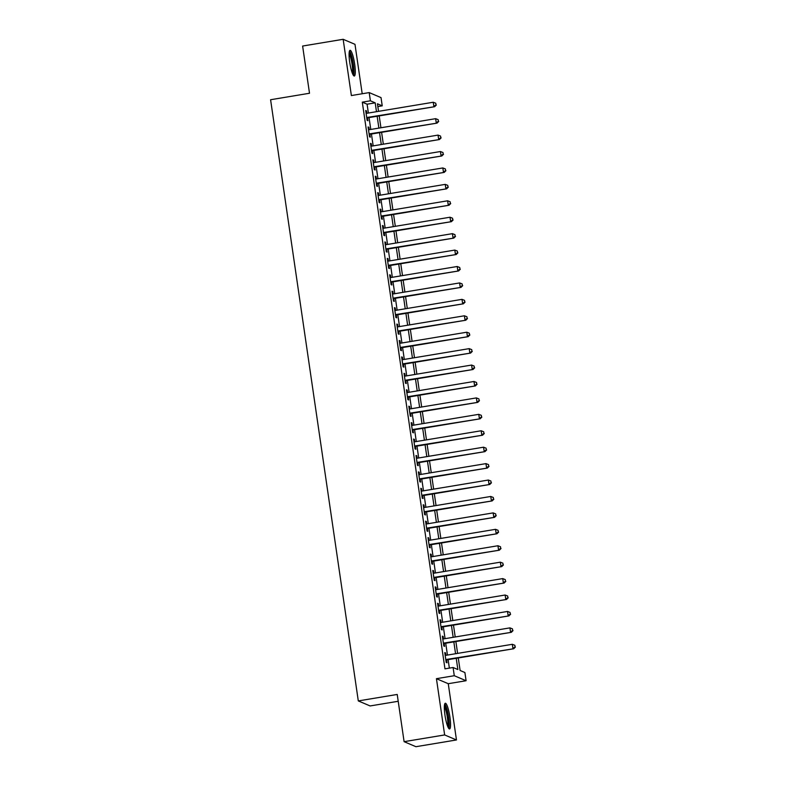 <?xml version="1.0" encoding="UTF-8"?>
<svg xmlns="http://www.w3.org/2000/svg" width="786" height="786" viewBox="0 0 786 786"><rect width="100%" height="100%" fill="white"/><g stroke="black" fill="none" stroke-linecap="round" stroke-linejoin="round"><path stroke-width="1.18" d="M449.936 717.156A13.028 2.299 80.6 0 0 445.308 703.244A13.028 2.299 80.6 0 0 444.945 715.034A13.028 2.299 80.6 0 0 449.572 728.946A13.028 2.299 80.6 0 0 449.936 717.156M354.683 64.226A13.028 2.299 80.6 0 0 350.055 50.314A13.028 2.299 80.6 0 0 349.691 62.104A13.028 2.299 80.6 0 0 354.319 76.016A13.028 2.299 80.6 0 0 354.683 64.226M458.277 657.961L460.105 670.487L464.899 672.531L466.098 680.735L454.279 675.714L453.08 667.501L457.865 669.534L456.234 658.304M448.256 683.702L436.436 678.682L444.64 734.939L404.102 741.67L415.922 746.7L456.47 739.96L448.256 683.702L466.098 680.735M398.207 701.279L370.118 705.946L358.298 700.915L270.59 99.734L309.507 93.259L302.62 46.04L343.158 39.3L351.371 95.558L369.204 92.591L381.033 97.621L382.232 105.835L377.437 103.791L378.538 111.337M362.199 93.76L354.987 44.33L343.158 39.3M377.84 106.562L382.232 105.835M444.64 734.939L456.47 739.96M445.917 655.337L445.564 652.92L444.768 652.586L446.202 662.441L447.008 662.785L446.586 659.906M443.52 638.91L443.166 636.503L442.371 636.159L443.805 646.013L444.611 646.357L444.188 643.479M441.123 622.483L440.779 620.075L439.973 619.732L441.418 629.586L442.213 629.93L441.791 627.051M438.726 606.065L438.382 603.648L437.576 603.304L439.02 613.159L439.816 613.502L439.394 610.624M436.338 589.638L435.984 587.221L435.179 586.877L436.623 596.741L437.419 597.075L436.996 594.206M433.941 573.21L433.587 570.793L432.791 570.459L434.226 580.314L435.022 580.648L434.609 577.779M431.543 556.783L431.19 554.366L430.394 554.032L431.828 563.886L432.624 564.22L432.212 561.351M429.146 540.355L428.792 537.948L427.997 537.604L429.431 547.459L430.227 547.803L429.814 544.924M426.749 523.928L426.395 521.521L425.599 521.177L427.034 531.031L427.83 531.375L427.417 528.497M424.352 507.501L423.998 505.093L423.202 504.75L424.637 514.604L425.442 514.948L425.02 512.069M421.954 491.083L421.601 488.666L420.805 488.322L422.239 498.186L423.045 498.52L422.622 495.652M419.557 474.656L419.203 472.239L418.407 471.905L419.852 481.759L420.648 482.093L420.225 479.224M417.16 458.228L416.816 455.811L416.01 455.477L417.454 465.332L418.25 465.666L417.828 462.797M414.772 441.801L414.419 439.384L413.613 439.05L415.057 448.904L415.853 449.248L415.43 446.369M412.375 425.373L412.021 422.966L411.216 422.622L412.66 432.477L413.456 432.821L413.033 429.942M409.978 408.946L409.624 406.539L408.828 406.195L410.263 416.049L411.058 416.393L410.646 413.515M407.58 392.528L407.227 390.111L406.431 389.768L407.865 399.622L408.661 399.966L408.248 397.087M405.183 376.101L404.829 373.684L404.033 373.34L405.468 383.204L406.264 383.539L405.851 380.67M402.786 359.674L402.432 357.257L401.636 356.923L403.071 366.777L403.876 367.111L403.454 364.242M400.388 343.246L400.035 340.829L399.239 340.495L400.673 350.35L401.479 350.684L401.057 347.815M397.991 326.819L397.637 324.412L396.842 324.068L398.276 333.922L399.082 334.266L398.659 331.387M395.594 310.391L395.25 307.984L394.444 307.64L395.889 317.495L396.684 317.839L396.262 314.96M393.197 293.964L392.853 291.557L392.047 291.213L393.491 301.067L394.287 301.411L393.865 298.533M390.809 277.546L390.455 275.129L389.65 274.786L391.094 284.65L391.89 284.984L391.467 282.115M388.412 261.119L388.058 258.702L387.262 258.368L388.697 268.223L389.492 268.557L389.07 265.688M386.014 244.692L385.661 242.275L384.865 241.941L386.299 251.795L387.095 252.129L386.683 249.26M383.617 228.264L383.263 225.847L382.468 225.513L383.902 235.368L384.698 235.712L384.285 232.833M381.22 211.837L380.866 209.43L380.07 209.086L381.505 218.94L382.301 219.284L381.888 216.405M378.823 195.409L378.469 193.002L377.673 192.658L379.107 202.513L379.913 202.857L379.491 199.978M376.425 178.992L376.072 176.575L375.276 176.231L376.71 186.086L377.516 186.429L377.093 183.551M374.028 162.564L373.674 160.148L372.878 159.813L374.313 169.668L375.119 170.002L374.696 167.133M371.631 146.137L371.287 143.72L370.481 143.386L371.925 153.241L372.721 153.575L372.299 150.706M369.233 129.71L368.889 127.293L368.084 126.959L369.528 136.813L370.324 137.157L369.901 134.278M368.379 113.027L367.091 104.194L362.297 102.151L444.964 668.847L453.08 667.501M449.356 668.12L448.118 659.65M447.46 655.082L445.721 643.223M445.063 638.654L443.333 626.796M442.665 622.227L440.936 610.368M440.268 605.81L438.539 593.951M437.871 589.382L436.142 577.523M435.473 572.955L433.744 561.096M433.076 556.527L431.347 544.669M430.679 540.1L428.95 528.241M428.282 523.673L426.552 511.814M425.884 507.245L424.155 495.396M423.497 490.828L421.758 478.969M421.1 474.4L419.37 462.541M418.702 457.973L416.973 446.114M416.305 441.545L414.576 429.687M413.908 425.118L412.178 413.259M411.51 408.691L409.781 396.832M409.113 392.273L407.384 380.414M406.716 375.846L404.986 363.987M404.318 359.418L402.589 347.559M401.931 342.991L400.192 331.132M399.534 326.563L397.804 314.705M397.136 310.136L395.407 298.277M394.739 293.709L393.01 281.86M392.342 277.291L390.613 265.432M389.944 260.864L388.215 249.005M387.547 244.436L385.818 232.577M385.15 228.009L383.421 216.15M382.753 211.581L381.023 199.723M380.355 195.154L378.626 183.295M377.968 178.736L376.229 166.878M375.57 162.309L373.841 150.45M373.173 145.882L371.444 134.023M370.776 129.454L369.047 117.595M366.846 113.282L366.492 110.875L365.687 110.531L367.131 120.386L367.927 120.73L367.504 117.851M436.436 678.682L454.279 675.714M362.297 102.151L370.403 100.805L369.204 92.591M404.102 741.67L397.215 694.451L358.298 700.915M379.206 115.906L380.935 127.764M381.593 132.333L383.332 144.192M383.99 148.76L385.72 160.619M386.388 165.188L388.117 177.047M388.785 181.615L390.514 193.474M391.182 198.043L392.912 209.891M393.58 214.46L395.309 226.319M395.977 230.888L397.706 242.746M398.374 247.315L400.103 259.174M400.772 263.742L402.501 275.601M403.159 280.17L404.898 292.028M405.556 296.597L407.286 308.456M407.954 313.015L409.683 324.873M410.351 329.442L412.08 341.301M412.748 345.869L414.477 357.728M415.146 362.297L416.875 374.156M417.543 378.724L419.272 390.583M419.94 395.152L421.669 407.01M422.337 411.579L424.067 423.428M424.735 427.997L426.464 439.855M427.122 444.424L428.861 456.283M429.52 460.851L431.249 472.71M431.917 477.279L433.646 489.138M434.314 493.706L436.043 505.565M436.711 510.134L438.441 521.992M439.109 526.551L440.838 538.41M441.506 542.979L443.235 554.837M443.903 559.406L445.633 571.265M446.301 575.833L448.03 587.692M448.698 592.261L450.427 604.12M451.085 608.688L452.815 620.547M453.483 625.106L455.212 636.965M455.88 641.533L457.609 653.392M376.484 111.681L375.197 102.848L370.403 100.805M455.566 653.736L453.836 641.877M453.168 637.308L451.439 625.45M450.771 620.881L449.042 609.022M448.374 604.454L446.645 592.595M445.976 588.036L444.247 576.177M443.579 571.609L441.85 559.75M441.182 555.181L439.453 543.322M438.794 538.754L437.055 526.895M436.397 522.326L434.668 510.468M434 505.899L432.271 494.04M431.602 489.472L429.873 477.623M429.205 473.054L427.476 461.195M426.808 456.627L425.079 444.768M424.411 440.199L422.681 428.341M422.013 423.772L420.284 411.913M419.616 407.345L417.887 395.486M417.219 390.917L415.489 379.058M414.831 374.5L413.092 362.641M412.434 358.072L410.705 346.213M410.037 341.645L408.307 329.786M407.639 325.217L405.91 313.359M405.242 308.79L403.513 296.931M402.845 292.363L401.115 280.504M400.447 275.935L398.718 264.086M398.05 259.518L396.321 247.659M395.653 243.09L393.924 231.231M393.255 226.663L391.526 214.804M390.868 210.235L389.139 198.377M388.471 193.808L386.741 181.949M386.073 177.381L384.344 165.522M383.676 160.963L381.947 149.104M381.279 144.536L379.55 132.677M378.881 128.108L377.152 116.249M367.091 104.194L375.197 102.848M365.755 110.993L366.492 110.875M368.153 127.42L368.889 127.293M370.55 143.848L371.287 143.72M372.947 160.265L373.674 160.148M375.344 176.693L376.072 176.575M377.742 193.12L378.469 193.002M380.139 209.548L380.866 209.43M382.536 225.975L383.263 225.847M384.924 242.402L385.661 242.275M387.321 258.83L388.058 258.702M389.718 275.247L390.455 275.129M392.116 291.675L392.853 291.557M394.513 308.102L395.25 307.984M396.91 324.53L397.637 324.412M399.308 340.957L400.035 340.829M401.705 357.384L402.432 357.257M404.102 373.802L404.829 373.684M406.5 390.229L407.227 390.111M408.887 406.657L409.624 406.539M411.284 423.084L412.021 422.966M413.682 439.512L414.419 439.384M416.079 455.939L416.816 455.811M418.476 472.366L419.203 472.239M420.874 488.784L421.601 488.666M423.271 505.211L423.998 505.093M425.668 521.639L426.395 521.521M428.065 538.066L428.792 537.948M430.453 554.494L431.19 554.366M432.85 570.921L433.587 570.793M435.248 587.338L435.984 587.221M437.645 603.766L438.382 603.648M440.042 620.193L440.779 620.075M442.439 636.621L443.166 636.503M444.837 653.048L445.564 652.92M366.777 117.969L434.648 106.7L366.708 117.517M436.014 104.872L435.768 103.231L436.014 104.872L433.843 106.356L433.243 102.249L366.109 113.41M434.648 106.7L436.328 105.01M435.768 103.231L433.243 102.249M349.2 52.269A11.269 1.994 -99.4 0 1 353.052 64.305A11.269 1.994 -99.4 0 1 352.885 74.444M352.305 73.098A10.434 1.847 80.6 0 0 352.079 64.364A10.434 1.847 80.6 0 0 349.092 53.733M353.553 75.544A12.94 2.289 80.6 0 0 353.366 64.432A12.94 2.289 80.6 0 0 349.475 51.011M444.454 705.199A11.269 1.994 -99.4 0 1 447.774 714.14A11.269 1.994 -99.4 0 1 448.619 726.372A11.269 1.994 -99.4 0 1 448.138 727.374M447.558 726.028A10.434 1.847 80.6 0 0 447.627 725.763A10.434 1.847 80.6 0 0 447.096 715.81A10.434 1.847 80.6 0 0 444.336 706.663M448.806 728.475A12.94 2.289 80.6 0 0 448.993 727.865A12.94 2.289 80.6 0 0 448.256 715.103A12.94 2.289 80.6 0 0 444.729 703.942M369.174 134.396L437.036 123.117L369.106 133.934M438.411 121.299L438.166 119.659L438.411 121.299L436.24 122.783L435.64 118.676L368.506 129.828M437.036 123.117L438.726 121.437M438.166 119.659L435.64 118.676M371.572 150.824L439.433 139.544L371.503 150.362M440.808 137.727L440.563 136.086L440.808 137.727L438.637 139.21L438.038 135.104L370.904 146.255M439.433 139.544L441.123 137.864M440.563 136.086L438.038 135.104M373.969 167.251L441.83 155.972L373.9 166.789M443.206 154.154L442.96 152.513L443.206 154.154L441.034 155.628L440.435 151.531L373.301 162.682M441.83 155.972L443.52 154.292M442.96 152.513L440.435 151.531M376.366 183.678L444.228 172.399L376.298 183.217M445.593 170.582L445.357 168.931L445.593 170.582L443.432 172.055L442.832 167.949L375.698 179.11M444.228 172.399L445.917 170.709M445.357 168.931L442.832 167.949M378.754 200.106L446.625 188.827L378.695 199.644M447.991 186.999L447.755 185.358L447.991 186.999L445.829 188.483L445.23 184.376L378.095 195.537M446.625 188.827L448.315 187.137M447.755 185.358L445.23 184.376M381.151 216.533L449.022 205.254L381.082 216.071M450.388 203.427L450.152 201.786L450.388 203.427L448.226 204.91L447.627 200.803L380.493 211.965M449.022 205.254L450.712 203.564M450.152 201.786L447.627 200.803M383.548 232.951L451.419 221.672L383.48 232.489M452.785 219.854L452.549 218.213L452.785 219.854L450.614 221.338L450.014 217.231L382.88 228.382M451.419 221.672L453.109 219.992M452.549 218.213L450.014 217.231M385.946 249.378L453.817 238.099L385.877 248.916M455.182 236.281L454.947 234.641L455.182 236.281L453.011 237.765L452.412 233.658L385.278 244.81M453.817 238.099L455.507 236.419M454.947 234.641L452.412 233.658M388.343 265.806L456.214 254.526L388.274 265.344M457.58 252.709L457.344 251.068L457.58 252.709L455.408 254.192L454.809 250.086L387.675 261.237M456.214 254.526L457.894 252.846M457.344 251.068L454.809 250.086M390.74 282.233L458.602 270.954L390.671 281.771M459.977 269.136L459.731 267.495L459.977 269.136L457.806 270.61L457.206 266.503L390.072 277.664M458.602 270.954L460.291 269.274M459.731 267.495L457.206 266.503M393.138 298.66L460.999 287.381L393.069 298.199M462.374 285.564L462.129 283.913L462.374 285.564L460.203 287.037L459.604 282.931L392.469 294.092M460.999 287.381L462.689 285.691M462.129 283.913L459.604 282.931M395.535 315.088L463.396 303.809L395.466 314.626M464.772 301.981L464.526 300.34L464.772 301.981L462.6 303.465L462.001 299.358L394.867 310.519M463.396 303.809L465.086 302.119M464.526 300.34L462.001 299.358M397.932 331.505L465.793 320.226L397.863 331.044M467.169 318.409L466.923 316.768L467.169 318.409L464.998 319.892L464.398 315.785L397.264 326.947M465.793 320.226L467.483 318.546M466.923 316.768L464.398 315.785M400.329 347.933L468.191 336.654L400.261 347.471M469.556 334.836L469.321 333.195L469.556 334.836L467.395 336.32L466.796 332.213L399.661 343.364M468.191 336.654L469.881 334.974M469.321 333.195L466.796 332.213M402.717 364.36L470.588 353.081L402.658 363.898M471.954 351.263L471.718 349.623L471.954 351.263L469.792 352.747L469.193 348.64L402.059 359.791M470.588 353.081L472.278 351.401M471.718 349.623L469.193 348.64M405.114 380.788L472.985 369.508L405.045 380.326M474.351 367.691L474.115 366.05L474.351 367.691L472.19 369.165L471.59 365.058L404.446 376.219M472.985 369.508L474.675 367.828M474.115 366.05L471.59 365.058M407.512 397.215L475.383 385.936L407.443 396.753M476.748 384.118L476.513 382.468L476.748 384.118L474.577 385.592L473.978 381.485L406.843 392.646M475.383 385.936L477.073 384.246M476.513 382.468L473.978 381.485M409.909 413.642L477.78 402.363L409.84 413.181M479.146 400.536L478.91 398.895L479.146 400.536L476.974 402.019L476.375 397.913L409.241 409.074M477.78 402.363L479.47 400.673M478.91 398.895L476.375 397.913M412.306 430.07L480.177 418.791L412.237 429.608M481.543 416.963L481.297 415.322L481.543 416.963L479.372 418.447L478.772 414.34L411.638 425.501M480.177 418.791L481.857 417.101M481.297 415.322L478.772 414.34M414.703 446.487L482.565 435.208L414.635 446.026M483.94 433.391L483.695 431.75L483.94 433.391L481.769 434.874L481.17 430.767L414.035 441.919M482.565 435.208L484.255 433.528M483.695 431.75L481.17 430.767M417.101 462.915L484.962 451.636L417.032 462.453M486.338 449.818L486.092 448.177L486.338 449.818L484.166 451.302L483.567 447.195L416.433 458.346M484.962 451.636L486.652 449.956M486.092 448.177L483.567 447.195M419.498 479.342L487.359 468.063L419.429 478.88M488.735 466.245L488.489 464.605L488.735 466.245L486.563 467.719L485.964 463.622L418.83 474.773M487.359 468.063L489.049 466.383M488.489 464.605L485.964 463.622M421.895 495.77L489.757 484.49L421.827 495.308M491.122 482.673L490.886 481.022L491.122 482.673L488.961 484.147L488.361 480.04L421.227 491.201M489.757 484.49L491.447 482.8M490.886 481.022L488.361 480.04M424.283 512.197L492.154 500.918L424.224 511.735M493.52 499.1L493.284 497.45L493.52 499.1L491.358 500.574L490.759 496.467L423.625 507.628M492.154 500.918L493.844 499.228M493.284 497.45L490.759 496.467M426.68 528.624L494.551 517.345L426.621 528.163M495.917 515.518L495.681 513.877L495.917 515.518L493.755 517.001L493.156 512.894L426.022 524.056M494.551 517.345L496.241 515.655M495.681 513.877L493.156 512.894M429.077 545.042L496.949 533.763L429.009 544.58M498.314 531.945L498.078 530.304L498.314 531.945L496.143 533.429L495.553 529.322L428.409 540.483M496.949 533.763L498.638 532.083M498.078 530.304L495.553 529.322M431.475 561.469L499.346 550.19L431.406 561.008M500.711 548.373L500.476 546.732L500.711 548.373L498.54 549.856L497.941 545.749L430.807 556.901M499.346 550.19L501.036 548.51M500.476 546.732L497.941 545.749M433.872 577.897L501.743 566.618L433.803 577.435M503.109 564.8L502.873 563.159L503.109 564.8L500.937 566.284L500.338 562.177L433.204 573.328M501.743 566.618L503.423 564.938M502.873 563.159L500.338 562.177M436.269 594.324L504.131 583.045L436.201 593.862M505.506 581.227L505.26 579.587L505.506 581.227L503.335 582.701L502.735 578.594L435.601 589.755M504.131 583.045L505.82 581.365M505.26 579.587L502.735 578.594M438.667 610.751L506.528 599.472L438.598 610.29M507.903 597.655L507.658 596.004L507.903 597.655L505.732 599.129L505.133 595.022L437.999 606.183M506.528 599.472L508.218 597.782M507.658 596.004L505.133 595.022M441.064 627.179L508.925 615.9L440.995 626.717M510.301 614.072L510.055 612.432L510.301 614.072L508.129 615.556L507.53 611.449L440.396 622.61M508.925 615.9L510.615 614.21M510.055 612.432L507.53 611.449M443.461 643.596L511.322 632.327L443.392 643.144M512.698 630.5L512.452 628.859L512.698 630.5L510.527 631.983L509.927 627.876L442.793 639.038M511.322 632.327L513.012 630.637M512.452 628.859L509.927 627.876M445.859 660.024L513.72 648.745L445.79 659.562M515.085 646.927L514.85 645.286L515.085 646.927L512.924 648.411L512.325 644.304L445.19 655.455M513.72 648.745L515.41 647.065M514.85 645.286L512.325 644.304"/></g></svg>
